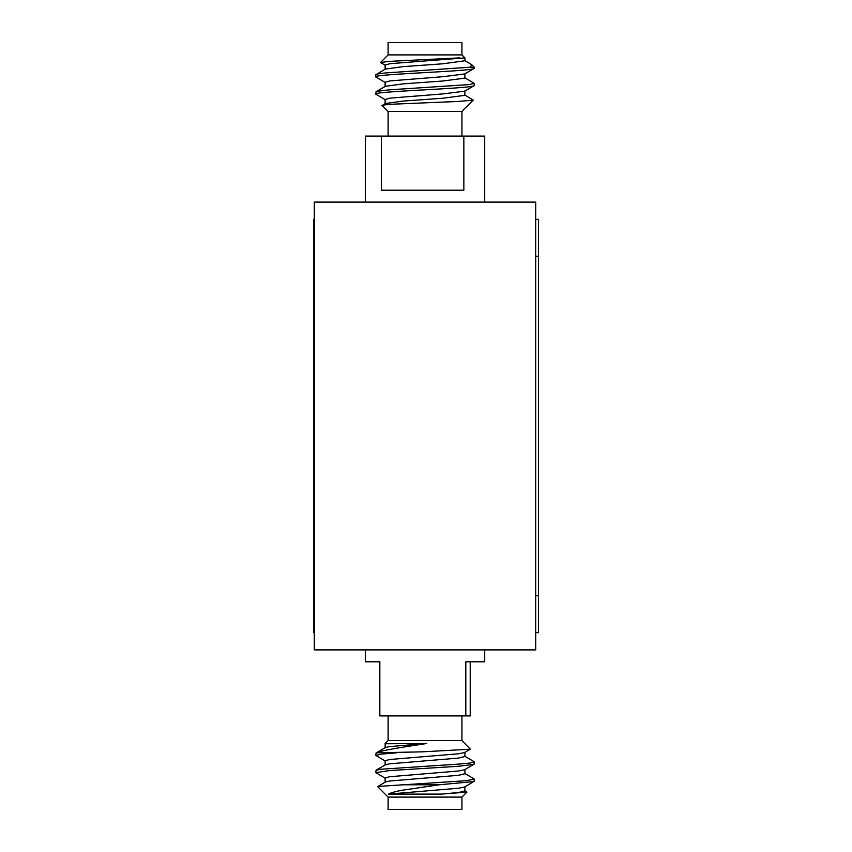 <?xml version="1.0" encoding="UTF-8"?>
<svg xmlns="http://www.w3.org/2000/svg" width="852" height="852" viewBox="0 0 852 852"><rect width="100%" height="100%" fill="white"/><g stroke="black" fill="none" stroke-linecap="round" stroke-linejoin="round"><path stroke-width="1.28" d="M375.892 74.891C375.104 74.284 378.703 73.602 386.68 72.857L470.347 67.201L471.71 64.688L464.638 60.449M461.933 54.901L461.933 42.6L388.118 42.6L388.118 54.901L461.933 54.901L464.915 57.883L464.915 60.758L442.997 63.772L403.177 66.637L385.413 69.065L375.817 74.752L375.892 77.042L385.381 82.569M464.915 73.677L464.851 78.118L442.997 80.993L403.177 83.858L385.413 86.286L376.041 91.728M464.915 90.898L464.851 95.339L442.997 98.214L403.177 101.079L385.413 103.507L382.165 105.531L388.118 111.484L461.933 111.484L464.734 108.353M382.324 105.627C378.863 105.435 389.172 104.285 393.155 104.178L457.492 101.484L473.179 100.163L464.638 94.891M464.638 77.67L474.234 83.358L469.388 84.561L389.257 89.854L377.649 91.228L375.892 92.112M376.03 91.718L375.892 94.263L385.381 99.79M464.915 57.883L389.971 63.687L385.136 65.061L385.136 69.363M470.347 67.201L474.234 67.201L474.159 68.437L464.67 73.954L442.997 76.691L389.971 80.908L385.136 82.282L385.136 86.595M474.234 83.358L474.159 85.658L464.67 91.175L442.997 93.912L389.971 98.129L385.136 99.503L385.136 103.816M459.473 57.883L388.81 61.397L380.567 62.526L385.381 65.338M474.159 68.437C473.605 71.302 369.331 74.177 375.892 77.042M474.159 85.658C473.595 88.523 369.342 91.398 375.892 94.263M473.329 100.089L465.437 107.916M463.85 136.096L463.85 190.22L381.377 190.22L381.377 136.096L484.692 136.096L484.692 202.105M365.359 202.105L365.359 136.096L381.377 136.096M473.978 781.55L439.131 784.798L401.015 790.422C394.891 791.657 390.706 792.892 388.48 794.117L458.461 788.228L464.606 787.003L474.234 781.263L473.989 778.824L464.617 773.382M385.136 782.338L385.136 778.036L389.47 776.747L458.461 771.007L464.606 769.771L474.234 764.042L473.978 761.603L464.617 756.161M385.136 765.117L385.136 760.815L389.47 759.526L458.461 753.786L464.606 752.55L470.357 749.206L422.464 751.837L376.467 752.817C380.908 750.474 403.22 747.066 422.869 744.084L426.799 743.487L385.136 743.764M385.136 747.896L385.168 743.487M461.933 715.904L461.933 740.516L470.357 749.206M385.445 761.166L375.817 755.426L380.961 754.158L396.734 752.817M385.445 778.387L375.817 772.647L389.439 770.591L458.93 766.246L473.989 764.329M388.48 794.117L441.261 794.117L458.461 792.541L464.915 790.944L464.915 786.641M377.681 786.652L385.434 781.987L389.47 781.05L458.461 775.309L464.915 773.722L464.915 769.42M375.817 772.647L376.062 770.208L385.434 764.766L389.47 763.829L458.461 758.088L464.915 756.501L464.915 752.199M375.817 755.426L376.062 752.987L385.434 747.545L389.47 746.608L426.799 743.487M441.261 794.117L466.917 792.104L464.617 790.603M377.734 786.46L466.268 780.698L474.234 779.111M376.062 770.208L381.163 769.218L459.026 764.084L470.123 763.041L474.234 761.89M470.219 661.78L470.219 715.904L465.82 715.904L465.82 661.78L484.692 661.78L484.692 649.895M365.359 649.895L365.359 661.78L379.832 661.78L379.832 715.904L465.82 715.904M461.933 740.516L388.118 740.516L385.083 743.551M388.118 797.099L388.118 809.4L461.933 809.4L461.933 797.099L388.118 797.099L377.67 786.652M439.131 784.798L401.207 784.798M535.738 649.895L314.313 649.895L314.313 202.105L535.738 202.105L535.738 649.895M535.738 595.761L538.475 595.761L538.475 632.663L535.738 632.663M535.738 219.337L538.475 219.337L538.475 256.239L535.738 256.239M538.475 595.761L538.475 256.239M314.313 632.663L313.525 632.663L313.525 219.337L314.313 219.337M314.313 256.239L313.525 256.239M313.525 595.761L314.313 595.761M388.118 136.096L388.118 111.484M388.118 54.901L380.61 62.409M471.71 64.688L474.234 67.201M461.933 136.096L461.933 111.484M461.933 797.099L466.917 792.104M388.118 715.904L388.118 740.516"/></g></svg>

